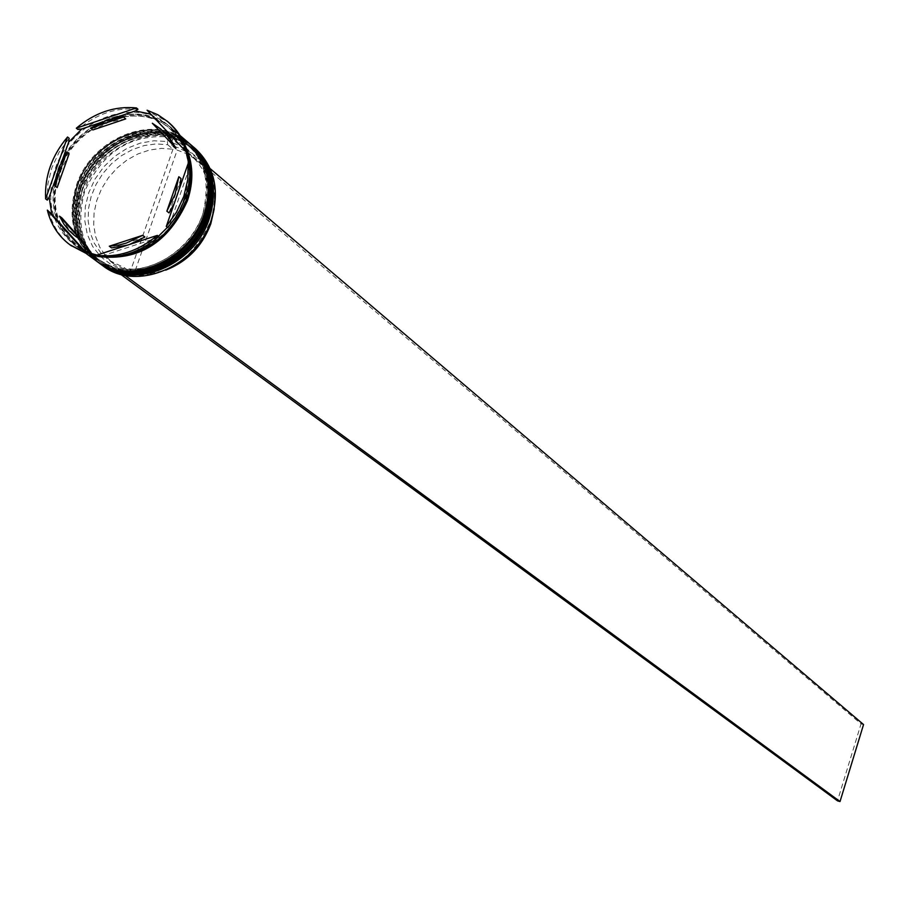 <?xml version="1.0" encoding="UTF-8"?>
<svg xmlns="http://www.w3.org/2000/svg" width="909" height="909" viewBox="0 0 909 909"><rect width="100%" height="100%" fill="white"/><g stroke="black" fill="none" stroke-linecap="round" stroke-linejoin="round"><path stroke-width="0.68" stroke-dasharray="4.54 3.41" d="M214.217 208.877C216.058 188.549 210.184 172.301 196.594 160.12L187.504 154.041L177.198 150.087L134.407 272.961L128.942 268.905L127.033 270.416C163.552 273.632 190.106 256.554 206.695 219.183C216.41 180.402 204.73 154.814 171.653 142.44L173.426 137.373L169.188 136.452L167.415 141.52L153.985 140.77L140.27 143.111L126.919 148.428L114.568 156.45L103.774 166.813L95.047 179.028L88.809 192.503L85.332 206.638L84.81 220.762L87.253 234.204L92.582 246.328L100.547 256.554L110.773 264.371L122.795 269.416L121.181 274.052C86.014 260.031 73.834 232.534 84.639 191.56C102.115 152.257 130.237 134.043 169.006 136.941L173.244 137.861C208.82 151.042 221.41 178.482 211.002 220.16C193.162 260.326 164.631 278.62 125.419 275.052L125.294 275.404M194.503 147.917C161.529 118.84 99.104 143.736 83.992 191.299C74.652 221.944 80.594 246.498 101.831 264.951M207.422 217.751C216.058 188.947 210.899 165.586 191.935 147.667C159.87 118.056 97.536 142.293 82.56 189.515C73.277 220.16 79.424 244.487 100.99 262.508C133.498 288.517 193.026 263.815 207.422 217.751C195.015 254.463 154.053 279.756 120.738 271.552C84.81 258.292 72.084 230.954 82.56 189.515C100.626 149.951 129.123 132.1 168.063 135.941C204.366 148.349 217.49 175.619 207.422 217.751M100.149 263.735C78.64 245.294 72.584 220.626 81.98 189.754C97.161 141.94 160.029 117.079 192.935 146.565M204.264 215.172C212.933 186.322 207.763 162.916 188.777 144.963C156.655 115.318 94.218 139.611 79.197 186.924C69.891 217.626 76.038 241.999 97.638 260.054C130.192 286.096 189.833 261.337 204.264 215.172C191.833 251.975 150.792 277.313 117.42 269.098C81.424 255.838 68.686 228.443 79.197 186.924C97.308 147.281 125.862 129.385 164.859 133.225C201.23 145.645 214.365 172.971 204.264 215.172M96.797 261.281C75.254 242.805 69.198 218.103 78.617 187.163C93.843 139.259 156.814 114.341 189.776 143.861M184.209 198.037C193.208 168.21 187.924 144.042 168.381 125.533C135.282 94.934 70.743 120.17 55.142 169.097C45.45 200.855 51.756 226.046 74.049 244.646C107.603 271.473 169.222 245.76 184.209 198.037M69.141 138.282L59.074 152.269L51.87 167.733L47.859 183.936L47.268 200.116M137.975 109.25C116.432 107.137 96.399 113.886 77.901 129.487M150.758 114.148L148.644 111.534L168.233 122.09M186.425 152.348L187.754 153.473M188.742 163.995L189.106 168.756L189.651 164.768M205.945 216.547C214.604 187.72 209.434 164.347 190.458 146.406C158.371 116.784 95.99 141.043 80.992 188.311C71.697 218.978 77.844 243.328 99.433 261.36C131.953 287.392 191.538 262.656 205.945 216.547C216.035 174.38 202.912 147.088 166.574 134.668C127.601 130.828 99.081 148.712 80.992 188.311C70.504 229.784 83.23 257.145 119.193 270.405C152.53 278.62 193.537 253.304 205.945 216.547M190.935 144.849C158.03 115.216 94.968 140.1 79.742 188.027C70.311 219.012 76.401 243.726 98.024 262.19M202.787 213.967C211.467 185.084 206.298 161.666 187.288 143.702C155.155 114.034 92.661 138.361 77.629 185.72C68.3 216.444 74.447 240.84 96.07 258.895C128.646 284.96 188.333 260.179 202.787 213.967C212.899 171.721 199.764 144.383 163.359 131.953C124.328 128.112 95.752 146.042 77.629 185.72C67.096 227.273 79.844 254.679 115.863 267.962C149.258 276.177 190.345 250.804 202.787 213.967M188.299 142.588C155.519 112.273 91.718 137.1 76.367 185.436C66.846 216.808 73.129 241.714 95.218 260.133M185.413 146.167L179.38 136.475L171.631 128.317C138.577 97.763 74.163 122.931 58.596 171.756C48.938 203.457 55.244 228.602 77.504 247.18L85.821 252.191M187.629 153.36L180.777 139.02L170.54 127.396C137.475 96.82 73.027 122.011 57.449 170.869C47.779 202.593 54.086 227.75 76.356 246.339L89.366 253.384M69.129 153.735L61.028 170.165L57.165 187.572M134.407 272.961L149.883 273.7L165.677 270.166M128.942 268.905C164.097 271.95 189.64 255.509 205.582 219.558C213.467 193.287 208.729 172.006 191.367 155.689L185.004 151.121L177.959 147.622L171.915 145.633L177.198 150.087M127.033 270.416L125.419 275.052L121.056 274.416M171.653 142.44L171.915 145.633M162.836 130.805L152.326 123.249M174.221 203.571L179.403 188.663M127.544 245.112L129.635 244.43M61.835 217.876L68.618 229.079L77.913 238.044M147.099 110.216L148.644 111.534M48.972 211.331C52.472 225.489 59.71 236.817 70.663 245.305M96.695 255.622L107.171 257.122M167.438 227.364L169.676 224.705L167.813 227.659M158.45 236.295L156.143 238.215L158.859 236.601M96.649 255.179L101.888 255.895L97.865 256.486M186.231 151.689L151.439 114.386M169.676 224.705L189.106 168.756M101.888 255.895L156.143 238.215M62.551 159.393L56.097 177.641M112.068 118.761L101.319 122.385M154.519 125.101L175.903 148.065M181.005 178.539L169.051 212.922M144.906 237.033L111.568 247.907M125.715 118.897L108.898 122.192L92.843 129.953M167.415 141.52L167.676 144.701L156.087 143.929L144.224 145.565L132.555 149.519L121.499 155.666L111.489 163.745L102.899 173.471L96.047 184.459L91.184 196.299L88.514 208.559L88.139 220.762L90.071 232.443L94.252 243.169L100.535 252.509L108.671 260.122L124.703 267.905L122.795 269.416M167.676 144.701L172.971 149.167L161.404 148.383L149.587 150.008L137.941 153.951L126.93 160.064L116.954 168.12L108.387 177.812L101.558 188.765L96.729 200.571L94.07 212.786L93.695 224.943L95.627 236.59L99.808 247.282L106.069 256.599L114.193 264.189L130.18 271.961L124.703 267.905M172.971 149.167L130.18 271.961M173.426 137.373L210.172 168.642M169.188 136.452L861.039 723.871L837.507 800.84M863.55 724.553L861.039 723.871M192.208 145.929C159.45 115.795 95.922 140.565 80.64 188.72C71.163 219.955 77.401 244.771 99.365 263.167M80.412 188.549C95.661 140.509 158.95 115.693 191.788 145.576C158.78 115.579 95.468 140.35 80.253 188.368C70.811 219.501 77.026 244.328 98.922 262.837C77.129 244.419 70.959 219.648 80.412 188.549M189.049 143.224C156.234 113.046 92.593 137.884 77.276 186.129C67.766 217.421 74.015 242.283 96.013 260.713M77.049 185.947C92.332 137.827 155.734 112.943 188.618 142.861C155.564 112.818 92.139 137.668 76.879 185.777C67.414 216.967 73.64 241.839 95.559 260.383C73.743 241.93 67.573 217.115 77.049 185.947M186.152 199.753C196.605 156.303 183.152 128.226 145.781 115.523C111.512 107.932 70.527 133.839 57.665 170.915C46.779 213.626 59.812 241.783 96.774 255.384C131.055 263.78 173.312 237.635 186.152 199.753M100.876 256.838L97.32 256.077M88.116 252.975C57.96 236.42 48.2 209.365 58.812 171.801C77.424 111.137 165.597 94.468 186.379 148.849M170.063 128.976C189.152 147.008 194.287 170.608 185.481 199.81C170.778 246.555 110.444 271.7 77.788 245.498C56.085 227.386 49.972 202.798 59.437 171.744C74.72 123.851 137.838 99.172 170.063 128.976M191.935 147.667L190.458 146.406M188.777 144.963L187.288 143.702M180.062 135.532L171.631 128.317M170.54 127.396L168.381 125.533M196.594 160.12L191.367 155.689M76.356 246.339L74.049 244.646M86.469 253.736L77.504 247.18M97.638 260.054L96.07 258.895M100.99 262.508L99.433 261.36M114.193 264.189L108.671 260.122"/><path stroke-width="1.36" d="M101.831 264.951L102.819 265.701C135.952 292.164 196.571 267.007 211.229 220.092C220.012 190.776 214.763 166.983 195.458 148.712L194.503 147.917M192.935 146.565L193.572 147.099C212.888 165.381 218.149 189.197 209.343 218.558C194.662 265.53 133.975 290.721 100.819 264.235L100.149 263.735M189.776 143.861L190.413 144.395C209.763 162.711 215.024 186.572 206.195 215.978C191.481 263.053 130.669 288.312 97.468 261.781L96.797 261.281M150.758 114.148L135.316 110.932L137.975 109.25L136.43 107.932L76.311 128.203L77.901 129.487L81.878 128.93L68.629 142.224L69.141 138.282L67.527 137.009L45.632 198.889L47.268 200.116L49.166 197.219L51.768 214.183L47.348 210.115L85.582 252.804L87.196 253.975L85.764 252.123L96.649 255.179M186.243 152.189C182.948 139.691 176.687 129.43 167.483 121.431L157.905 114.795L147.099 110.216L187.754 153.473C184.459 140.975 178.209 130.737 169.006 122.738L168.233 122.09M186.425 152.348L188.742 163.995M166.267 226.455L167.813 227.659L175.403 217.671L180.448 209.025L185.311 197.639L188.481 185.879L189.731 176.414L189.651 164.768L188.152 163.495L166.267 226.455L176.528 212.183L183.8 196.401L187.731 179.891L188.152 163.495M98.024 262.19L98.581 262.599C131.771 289.119 192.549 263.883 207.241 216.842C216.069 187.447 210.808 163.597 191.469 145.304L190.935 144.849M86.469 253.736L95.218 260.133C128.464 286.699 189.345 261.394 204.082 214.263C212.933 184.811 207.672 160.916 188.299 142.588L180.062 135.532M98.047 256.508C138.725 261.281 168.529 242.669 187.447 200.673C193.935 180.993 193.253 162.825 185.413 146.167M107.171 257.122C144.076 256.202 170.472 237.09 186.368 199.798C191.81 183.595 192.231 168.12 187.629 153.36M58.721 168.381L54.847 185.811L57.165 187.572L69.129 153.735L66.823 151.928L58.721 168.381M165.677 270.166C187.299 261.633 202.343 246.18 210.797 223.796L214.217 208.877M173.733 146.224L169.881 139.35L165.097 133.225L160.654 128.953L152.326 123.249L175.903 148.065L169.29 137.429L160.654 128.953M174.221 203.571L169.051 212.922L166.858 211.172L175.039 194.435L178.834 176.744L181.005 178.539L179.403 188.663M127.544 245.112L111.568 247.907L109.307 246.214L119.045 245.01L126.34 243.078L142.69 235.317L144.906 237.033L129.635 244.43M59.505 216.16L64.084 224.375L68.72 230.193L74.14 235.215L82.753 241.192L61.835 217.876L59.505 216.16L80.458 239.499M75.606 236.34L82.753 241.192M166.858 211.172L178.834 176.744M109.307 246.214L142.69 235.317M66.823 151.928L54.847 185.811M96.263 255.304L157.314 235.397L158.859 236.601C139.895 252.407 119.568 259.042 97.865 256.486L96.263 255.304C117.977 257.861 138.327 251.225 157.314 235.397M47.348 210.115C50.938 224.659 58.449 236.204 69.845 244.726L85.582 252.804M67.527 137.009C51.836 155.689 44.541 176.312 45.632 198.889M70.663 245.305L87.196 253.975M136.43 107.932C114.864 105.819 94.82 112.58 76.311 128.203M89.366 253.384L96.695 255.622M85.821 252.191L97.831 256.452M167.438 227.364L158.45 236.295M51.768 214.183L85.764 252.123M68.629 142.224L62.551 159.393M56.097 177.641L49.166 197.219M135.316 110.932L112.068 118.761M101.319 122.385L81.878 128.93M92.843 129.953L125.715 118.897L123.499 117.034L121.09 117.216L106.66 120.34L90.582 128.124L92.843 129.953M123.499 117.034L90.582 128.124M121.056 274.416L125.249 275.552L840.018 801.545L863.55 724.553L210.172 168.642M120.999 274.552L837.507 800.84L840.018 801.545M99.365 263.167L99.479 263.246C132.657 289.766 193.39 264.542 208.081 217.524C216.899 188.152 211.638 164.313 192.31 146.019L192.208 145.929M191.788 145.576L192.106 145.838C211.433 164.131 216.694 187.97 207.877 217.353C193.185 264.371 132.441 289.596 99.251 263.087L99.479 263.246C132.839 289.857 193.572 264.667 208.218 217.683C217.035 188.299 211.729 164.404 192.31 146.019L191.788 145.565M96.013 260.713L96.115 260.792C129.351 287.346 190.197 262.065 204.934 214.956C213.774 185.516 208.513 161.632 189.152 143.315L189.049 143.224M188.618 142.861L188.936 143.133C208.297 161.461 213.558 185.334 204.718 214.774C189.992 261.894 129.123 287.187 95.9 260.633L96.115 260.792C129.521 287.449 190.379 262.19 205.07 215.115C213.899 185.663 208.593 161.734 189.152 143.315L188.618 142.861M186.379 148.849C193.083 164.893 193.367 182.152 187.231 200.628C169.244 241.18 140.463 259.917 100.876 256.838M97.32 256.077L88.116 252.975M195.458 148.712L193.572 147.099M191.469 145.304L190.413 144.395M169.006 122.738L167.483 121.431M71.47 245.907L69.845 244.726M98.581 262.599L97.468 261.781M102.819 265.701L100.819 264.235"/></g></svg>
